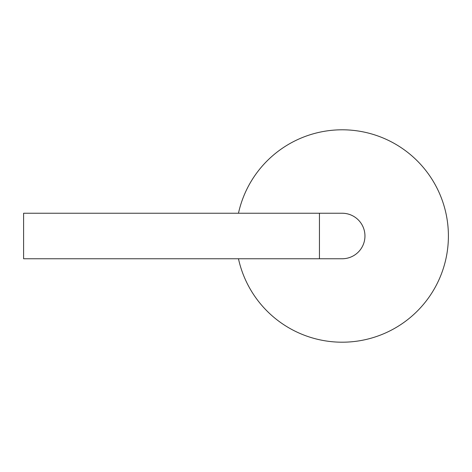 <?xml version="1.0" encoding="UTF-8"?>
<svg xmlns="http://www.w3.org/2000/svg" width="472" height="472" viewBox="0 0 472 472"><rect width="100%" height="100%" fill="white"/><g stroke="black" fill="none" stroke-linecap="round" stroke-linejoin="round"><path stroke-width="0.71" d="M238.466 258.756A106.2 106.2 0 0 0 401.778 323.916A106.2 106.2 0 0 0 401.778 148.084A106.2 106.2 0 0 0 238.466 213.244M364.956 236A22.756 22.756 0 0 0 342.2 213.244L319.444 213.244L319.444 258.756L342.2 258.756A22.756 22.756 0 0 0 364.956 236M319.444 258.756L23.6 258.756L23.6 213.244L319.444 213.244"/></g></svg>
